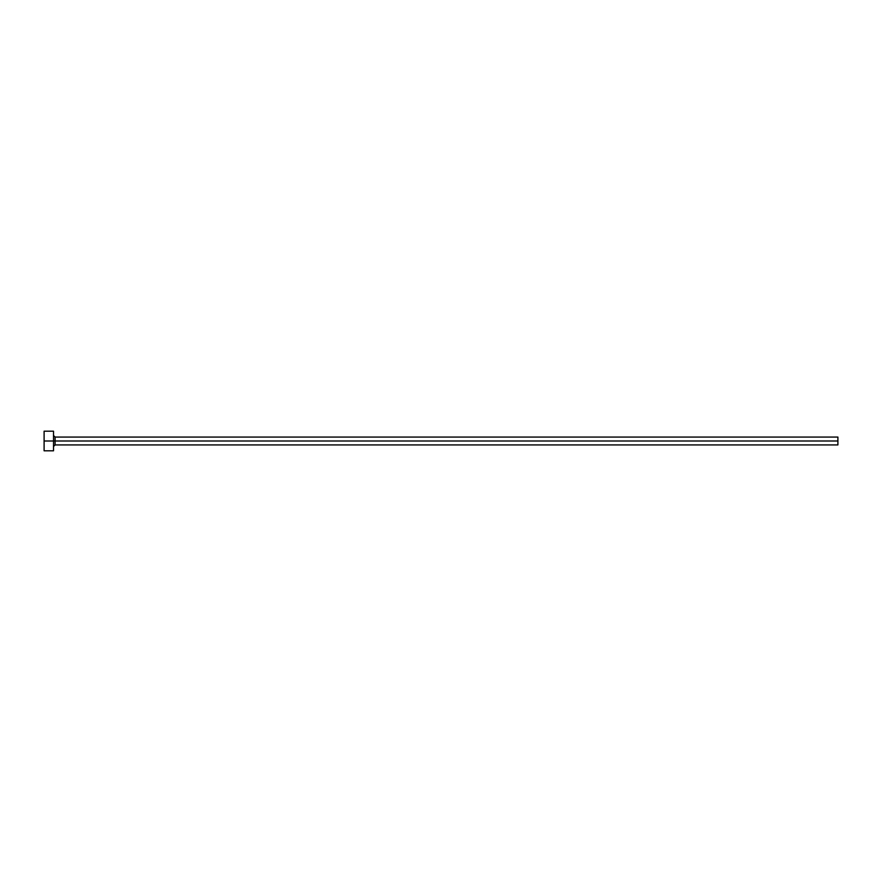<?xml version="1.0" encoding="UTF-8"?>
<svg xmlns="http://www.w3.org/2000/svg" width="882" height="882" viewBox="0 0 882 882"><rect width="100%" height="100%" fill="white"/><g stroke="black" fill="none" stroke-linecap="round" stroke-linejoin="round"><path stroke-width="1.32" d="M44.1 450.801L44.1 431.199L44.1 441L837.9 441L837.9 444.925L837.9 441L55.081 441L55.081 437.075L55.081 441L44.1 441L44.1 450.801L53.515 450.801L53.515 431.199L53.515 450.801M53.515 446.49L55.081 444.925L55.081 441L55.081 444.925L837.9 444.925M837.9 441L837.9 437.075L837.9 441M837.9 437.075L55.081 437.075L53.515 435.51M44.1 431.199L53.515 431.199"/></g></svg>
